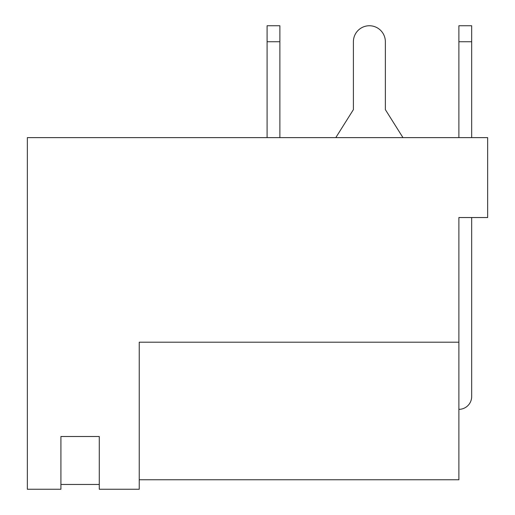 <?xml version="1.0" encoding="UTF-8"?>
<svg xmlns="http://www.w3.org/2000/svg" width="515" height="515" viewBox="0 0 515 515"><rect width="100%" height="100%" fill="white"/><g stroke="black" fill="none" stroke-linecap="round" stroke-linejoin="round"><path stroke-width="0.77" d="M402.962 137.627L385.362 109.624L385.362 41.734A15.984 15.984 0 0 0 369.377 25.75A15.984 15.984 0 0 0 353.399 41.734L353.399 109.624L335.793 137.627M27.346 137.627L487.654 137.627L487.654 217.542L458.884 217.542L458.884 342.211L139.23 342.211L139.23 489.25L99.273 489.25L99.273 436.508L60.912 436.508L60.912 489.25L27.346 489.25L27.346 137.627M458.884 342.211L458.884 479.761L139.23 479.761M60.912 484.454L99.273 484.454M458.884 41.734L458.884 25.75L471.669 25.75L471.669 41.734L458.884 41.734L458.884 137.627M471.669 41.734L471.669 137.627M471.669 217.542L471.669 396.55A12.785 12.785 0 0 1 458.884 409.335M279.877 137.627L279.877 41.734L267.092 41.734L267.092 25.75L279.877 25.75L279.877 41.734M267.092 137.627L267.092 41.734"/></g></svg>
